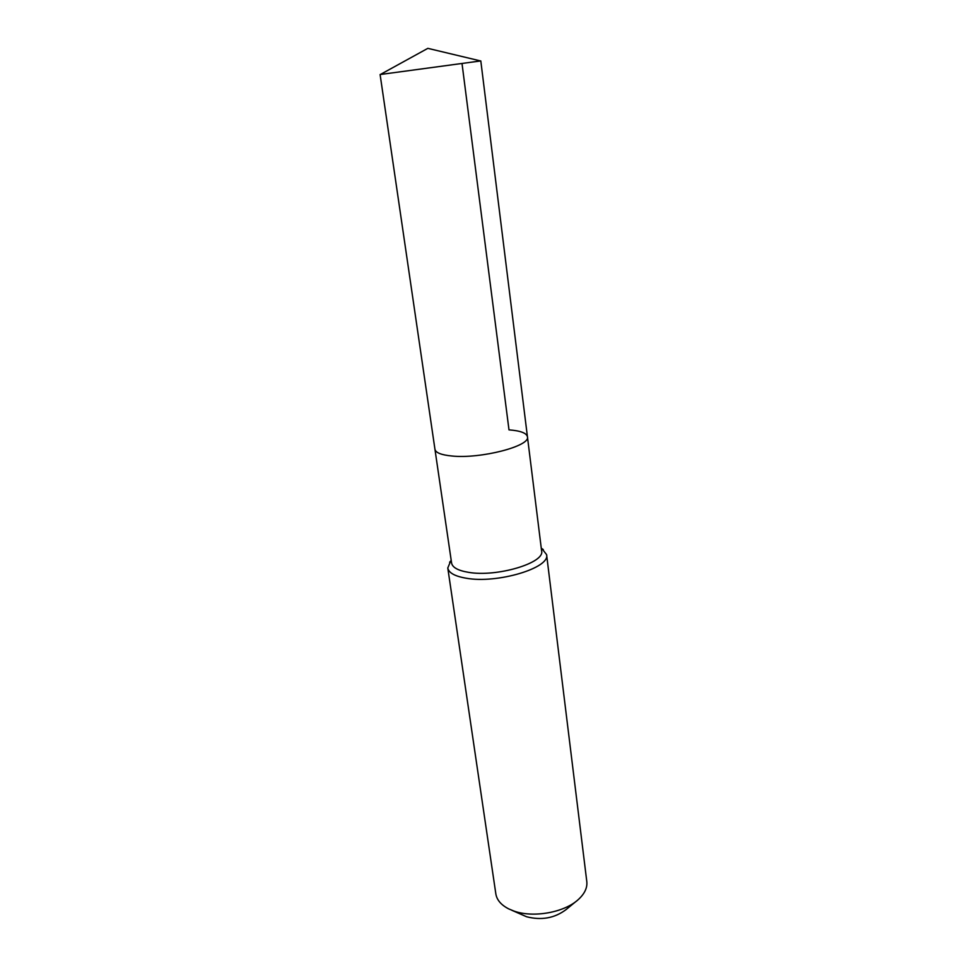 <?xml version="1.0" encoding="UTF-8"?>
<svg xmlns="http://www.w3.org/2000/svg" width="967" height="967" viewBox="0 0 967 967"><rect width="100%" height="100%" fill="white"/><g stroke="black" fill="none" stroke-linecap="round" stroke-linejoin="round"><path stroke-width="1.45" d="M527.438 436.77C530.774 446.041 480.575 459.095 451.855 456.001C441.303 454.973 435.67 452.737 434.945 449.28C435.67 452.737 441.303 454.973 451.855 456.001C480.575 459.095 530.774 446.041 527.438 436.77L541.605 550.924C545.195 562.867 496.663 577.408 468.439 572.319C458.08 570.59 452.459 567.508 451.601 563.084L380.104 74.532L480.804 60.921L527.438 436.77C526.556 433.047 520.415 430.738 508.993 429.868L462.057 63.81M450.719 560.945L447.781 567.992C448.724 572.863 454.865 576.272 466.203 578.218C497.195 583.935 550.574 567.847 546.597 554.623L541.895 548.627M447.781 567.992L495.841 893.883C496.833 899.975 501.111 904.967 508.666 908.871L513.912 911.047C533.313 918.13 564.631 912.449 578.423 899.443C584.672 893.677 587.465 887.718 586.8 881.578L546.597 554.623M511.845 910.285L526.544 916.74C541.411 920.56 554.575 918.191 566.033 909.621L575.74 901.655M480.442 60.909L427.837 48.35L380.454 74.435M451.214 560.364L449.619 562.25M541.266 548.192L543.309 549.582"/></g></svg>
